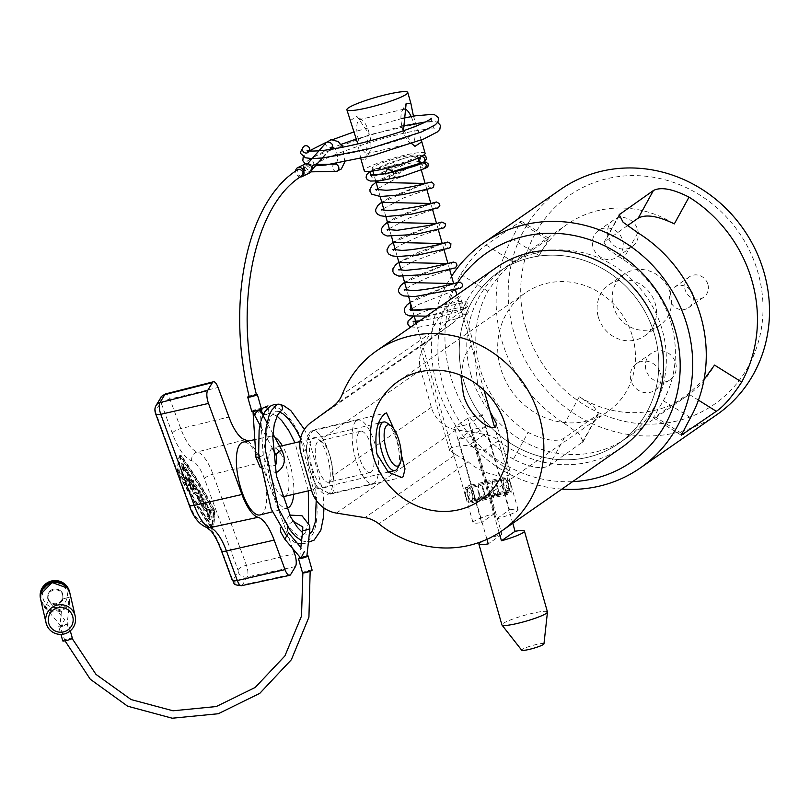 <?xml version="1.0" encoding="UTF-8"?>
<svg xmlns="http://www.w3.org/2000/svg" width="810" height="810" viewBox="0 0 810 810"><rect width="100%" height="100%" fill="white"/><g stroke="black" fill="none" stroke-linecap="round" stroke-linejoin="round"><path stroke-width="0.61" stroke-dasharray="4.05 3.04" d="M317.085 486.81A33.149 11.441 -103.2 0 1 306.464 449.53C307.203 439.445 309.663 433.016 313.845 430.221L315.151 429.604L322.643 438.271A33.149 11.441 -103.2 0 1 333.264 475.551C334.702 485.119 334.236 491.093 331.857 493.462L330.277 494.14L317.085 486.81L311.617 490.617M470.924 374.676A104.672 97.322 55.2 0 1 506.787 266.338A104.672 97.322 55.2 0 1 662.215 329.842A104.672 97.322 55.2 0 1 626.353 438.18A104.672 97.322 55.2 0 1 470.924 374.676M463.401 379.91A104.672 97.322 55.2 0 1 499.254 271.573A104.672 97.322 55.2 0 1 654.683 335.077A104.672 97.322 55.2 0 1 618.82 443.414A104.672 97.322 55.2 0 1 463.401 379.91A104.672 97.322 -124.8 0 0 618.82 443.414A104.672 97.322 -124.8 0 0 654.683 335.077A104.672 97.322 -124.8 0 0 499.254 271.573A104.672 97.322 -124.8 0 0 463.401 379.91M455.605 454.562L468.19 461.761C480.168 473.01 503.233 478.882 509.207 474.569L510.189 472.027L483.924 450.816L468.544 445.561C459.604 445.51 453.651 446.401 450.694 448.244L449.621 450.431L455.605 454.562L364.945 517.641M460.88 375.344L464.434 356.309L471.977 343.865L473.84 344.442L477.525 383.748L490.161 411.743M458.49 296.511C452.355 300.449 436.013 317.996 431.376 332.556L423.873 343.177L421.362 345.262L436.813 334.166L447.12 321.6L460.029 295.933L458.49 296.511M449.621 450.431L419.924 346.204L421.362 345.262M621.675 447.505A109.654 101.959 55.2 0 1 498.646 440.569A29.909 27.803 -124.8 0 0 484.663 434.342L456.162 429.796A29.909 27.803 55.2 0 1 431.335 407.319L420.714 370.038A29.909 27.803 55.2 0 1 430.434 339.451L452.932 322.947A29.909 27.803 -124.8 0 0 461.832 311.364A109.654 101.959 55.2 0 1 496.408 267.482M401.325 454.744L393.923 429.047M632.61 336.778A72.272 67.2 55.2 0 1 607.844 411.581A72.272 67.2 55.2 0 1 500.529 367.74A72.272 67.2 55.2 0 1 525.285 292.926A72.272 67.2 55.2 0 1 632.61 336.778M707.899 284.391A12.464 11.583 55.2 0 1 703.627 297.29A12.464 11.583 55.2 0 1 685.128 289.727A12.464 11.583 55.2 0 1 689.391 276.828A12.464 11.583 55.2 0 1 707.899 284.391M690.454 290.223A12.464 11.583 -124.8 0 0 674.335 287.307A12.464 11.583 -124.8 0 0 670.072 300.206A12.464 11.583 -124.8 0 0 688.571 307.759A12.464 11.583 -124.8 0 0 692.995 295.447M670.326 293.2A31.155 28.968 55.2 0 1 659.654 325.438A31.155 28.968 55.2 0 1 613.393 306.544A31.155 28.968 55.2 0 1 624.064 274.296A31.155 28.968 55.2 0 1 670.326 293.2M598.337 317.014A31.155 28.968 -124.8 0 0 644.598 335.917A31.155 28.968 -124.8 0 0 655.27 303.669A31.155 28.968 -124.8 0 0 609.009 284.776A31.155 28.968 -124.8 0 0 598.337 317.014M637.703 229.837A16.2 15.066 55.2 0 1 632.154 246.605A16.2 15.066 55.2 0 1 608.097 236.773A16.2 15.066 55.2 0 1 613.646 220.006A16.2 15.066 55.2 0 1 637.703 229.837M622.647 240.307A16.2 15.066 55.2 0 1 617.088 257.074A16.2 15.066 55.2 0 1 593.042 247.252A16.2 15.066 55.2 0 1 598.59 230.485A16.2 15.066 55.2 0 1 622.647 240.307M675.621 362.961A16.2 15.066 55.2 0 1 670.072 379.728A16.2 15.066 55.2 0 1 646.015 369.907A16.2 15.066 55.2 0 1 651.574 353.14A16.2 15.066 55.2 0 1 675.621 362.961M660.565 373.44A16.2 15.066 55.2 0 1 655.017 390.207A16.2 15.066 55.2 0 1 630.96 380.386A16.2 15.066 55.2 0 1 636.508 363.619A16.2 15.066 55.2 0 1 660.565 373.44M525.72 327.088A127.099 118.179 55.2 0 1 607.318 178.625A127.099 118.179 55.2 0 1 757.998 272.646A127.099 118.179 55.2 0 1 676.401 421.109A127.099 118.179 55.2 0 1 525.72 327.088M560.56 189.449A137.072 127.453 -124.8 0 0 513.601 331.32A137.072 127.453 -124.8 0 0 717.133 414.477M457.751 282.376A127.099 118.179 -124.8 0 0 442.908 384.72A127.099 118.179 -124.8 0 0 572.619 481.636M561.917 489.088A137.072 127.453 55.2 0 1 436.803 384.76A137.072 127.453 55.2 0 1 451.575 276.281M674.315 223.894A104.672 97.322 -124.8 0 0 567.02 224.431A104.672 97.322 -124.8 0 0 539.065 255.595L549.089 238.525L514.127 262.511C506.594 267.027 497.836 276.595 487.863 291.215A104.672 97.322 -124.8 0 0 479.966 368.388A104.672 97.322 -124.8 0 0 528.09 432.429C544.492 440.387 556.521 442.3 564.175 438.18L598.387 413.991L594.186 406.934L579.282 396.799A104.672 97.322 -124.8 0 0 686.586 396.262A104.672 97.322 -124.8 0 0 714.542 365.097M627.365 225.706L604.017 242.332L608.219 249.389L623.123 259.514A104.672 97.322 55.2 0 1 671.247 323.554A104.672 97.322 55.2 0 1 663.349 400.717L653.316 417.788L655.148 416.856L688.277 393.802L704.042 379.546M513.378 459.189A137.072 127.453 -124.8 0 1 450.36 375.324A137.072 127.453 -124.8 0 1 460.708 274.276C470.397 259.473 478.852 249.713 486.081 245.015L521.144 221.09L511.9 238.646A137.072 127.453 -124.8 0 0 501.552 339.704A137.072 127.453 -124.8 0 0 564.58 423.559L579.282 434.049L583.21 441.602L548.978 465.811C541.495 469.628 529.629 467.421 513.378 459.189L528.09 432.429M329.599 481.818A21.181 7.31 -103.2 0 1 328.678 482.233A21.181 7.31 -103.2 0 1 317.075 464.677A21.181 7.31 -103.2 0 1 318.087 441.399A21.181 7.31 -103.2 0 1 319.008 440.984A21.181 7.31 -103.2 0 1 321.975 441.815A21.181 7.31 -103.2 0 1 330.966 459.938A21.181 7.31 -103.2 0 1 330.966 480.168A21.181 7.31 -103.2 0 1 329.599 481.818M371.162 472.078A21.181 7.31 -103.2 0 1 370.241 472.493A21.181 7.31 -103.2 0 1 358.627 454.936A21.181 7.31 -103.2 0 1 359.65 431.659A21.181 7.31 -103.2 0 1 360.572 431.244A21.181 7.31 -103.2 0 1 372.185 448.801A21.181 7.31 -103.2 0 1 371.162 472.078M326.805 486.911A25.545 8.819 -103.2 0 1 312.144 467.907A25.545 8.819 -103.2 0 1 312.923 438.169A25.545 8.819 -103.2 0 1 317.601 438.676A25.545 8.819 -103.2 0 1 328.455 460.525A25.545 8.819 -103.2 0 1 328.445 484.927A25.545 8.819 -103.2 0 1 326.805 486.911M310.989 431.396A32.643 11.269 -103.2 0 1 312.407 430.758A32.643 11.269 -103.2 0 1 330.308 457.812A32.643 11.269 -103.2 0 1 328.738 493.685A32.643 11.269 -103.2 0 1 327.311 494.333A32.643 11.269 -103.2 0 1 309.42 467.269A32.643 11.269 -103.2 0 1 310.989 431.396M356.532 420.724A32.643 11.269 -103.2 0 1 357.959 420.076A32.643 11.269 -103.2 0 1 375.85 447.14A32.643 11.269 -103.2 0 1 374.281 483.013A32.643 11.269 -103.2 0 1 372.853 483.651A32.643 11.269 -103.2 0 1 354.962 456.597A32.643 11.269 -103.2 0 1 356.532 420.724M387.109 422.972A24.918 8.606 -103.2 0 1 395.31 436.296A24.918 8.606 -103.2 0 1 397.69 468.099M284.563 496.419A24.918 8.606 76.8 0 0 284.867 462.186A24.918 8.606 76.8 0 0 273.183 447.889A24.918 8.606 76.8 0 0 272.879 482.112A24.918 8.606 76.8 0 0 281.799 495.892M193.236 484.269L194.602 483.945A6.105 2.106 -103.2 0 0 193.934 484.562L192.567 484.886A6.105 2.106 -103.2 0 1 193.236 484.269A6.105 2.106 -103.2 0 1 196.101 487.772A6.105 2.106 -103.2 0 1 196.02 496.155A6.105 2.106 -103.2 0 1 193.165 492.652A6.105 2.106 -103.2 0 1 192.324 485.554L193.691 485.231L195.585 488.329L195.402 489.807L194.339 488.065A4.07 1.407 -103.2 0 0 195.018 491.518A4.07 1.407 -103.2 0 0 196.921 493.847A4.07 1.407 -103.2 0 0 196.972 488.268A4.07 1.407 -103.2 0 0 195.068 485.929A4.07 1.407 -103.2 0 0 194.835 486.051L193.469 486.364A4.07 1.407 -103.2 0 1 193.701 486.253A4.07 1.407 -103.2 0 1 195.605 488.582A4.07 1.407 -103.2 0 1 195.554 494.171A4.07 1.407 -103.2 0 1 193.651 491.832A4.07 1.407 -103.2 0 1 192.972 488.379L194.339 488.065M194.602 483.945A6.105 2.106 -103.2 0 1 197.468 487.448A6.105 2.106 -103.2 0 1 197.387 495.831A6.105 2.106 -103.2 0 1 194.532 492.328A6.105 2.106 -103.2 0 1 193.691 485.231M202.186 507.465A6.105 2.106 -103.2 0 1 202.257 499.082A6.105 2.106 -103.2 0 1 205.122 502.585A6.105 2.106 -103.2 0 1 205.041 510.958A6.105 2.106 -103.2 0 1 202.186 507.465M203.553 507.141A6.105 2.106 -103.2 0 1 203.624 498.757A6.105 2.106 -103.2 0 1 206.489 502.261A6.105 2.106 -103.2 0 1 206.408 510.644A6.105 2.106 -103.2 0 1 203.553 507.141M204.039 506.331A4.07 1.407 76.8 0 0 205.942 508.66A4.07 1.407 76.8 0 0 205.993 503.071A4.07 1.407 76.8 0 0 204.09 500.742A4.07 1.407 76.8 0 0 204.039 506.331M204.626 503.395A4.07 1.407 -103.2 0 1 204.586 508.984A4.07 1.407 -103.2 0 1 202.672 506.645A4.07 1.407 -103.2 0 1 202.723 501.056A4.07 1.407 -103.2 0 1 204.626 503.395M210.965 527.31A355.418 122.725 76.8 0 1 178.048 473.283A2.136 0.739 -103.2 0 1 177.461 470.762A67.26 23.227 76.8 0 1 179.202 456.162A2.136 0.739 -103.2 0 1 179.526 455.696A2.136 0.739 -103.2 0 1 180.093 456.07A355.418 122.725 -103.2 0 1 213.01 510.087A2.136 0.739 -103.2 0 1 213.243 510.614A2.136 0.739 -103.2 0 1 213.587 512.608A67.26 23.227 -103.2 0 1 211.856 527.209A2.136 0.739 -103.2 0 1 211.531 527.674A2.136 0.739 -103.2 0 1 210.965 527.31L212.321 526.986A2.136 0.739 -103.2 0 0 212.898 527.361A2.136 0.739 -103.2 0 0 213.222 526.885A67.26 23.227 -103.2 0 0 214.954 512.295A2.136 0.739 -103.2 0 0 214.609 510.3A2.136 0.739 -103.2 0 0 214.377 509.763A355.418 122.725 -103.2 0 0 181.46 455.746A2.136 0.739 -103.2 0 0 180.893 455.372A2.136 0.739 -103.2 0 0 180.569 455.848A67.26 23.227 76.8 0 0 178.828 470.438A2.136 0.739 -103.2 0 0 179.415 472.959A355.418 122.725 76.8 0 0 212.321 526.986M214.235 510.421L214.549 511.748A66.248 22.872 -103.2 0 1 212.838 526.125L212.362 526.176A354.395 122.371 76.8 0 1 179.547 472.301L179.243 470.985A66.248 22.872 76.8 0 1 180.954 456.607L181.42 456.556A354.395 122.371 -103.2 0 1 214.235 510.421L212.878 510.745L213.182 512.072A66.248 22.872 -103.2 0 1 211.471 526.439L212.362 526.176M274.732 437.137A36.865 12.727 76.8 0 0 270.54 436.246A36.865 12.727 76.8 0 0 270.003 486.881A36.865 12.727 76.8 0 0 286.436 508.153M293.696 494.272A36.865 12.727 76.8 0 0 287.742 457.417A36.865 12.727 76.8 0 0 282.315 445.743M260.162 514.927A37.382 12.909 76.8 0 0 260.536 463.614A37.382 12.909 76.8 0 0 243.091 442.138M193.934 484.562L194.835 486.051M192.314 482.962L190.694 480.31L191.14 476.604L190.33 475.278L189.267 484.157L190.077 485.484L190.522 481.788L192.132 484.441L191.697 488.136L192.507 489.463L193.56 480.583L192.75 479.257L192.314 482.962L190.947 483.276L189.327 480.624L190.694 480.31M209.709 517.712A6.105 2.106 -103.2 0 1 207.805 511.363A6.105 2.106 -103.2 0 1 208.848 507.323A6.105 2.106 -103.2 0 1 210.762 508.832L211.947 510.776L210.894 519.655L209.709 517.712L208.342 518.025A6.105 2.106 -103.2 0 1 206.439 511.687A6.105 2.106 -103.2 0 1 207.481 507.647A6.105 2.106 -103.2 0 1 209.395 509.146L210.58 511.09L211.947 510.776M199.624 497.613A2.035 0.699 76.8 0 0 199.969 499.821A2.035 0.699 76.8 0 0 200.9 500.924A2.035 0.699 76.8 0 0 201.234 500.266L201.943 494.343L202.753 495.669L202.044 501.592A4.07 1.407 -103.2 0 1 201.356 502.899A4.07 1.407 -103.2 0 1 199.503 500.712A4.07 1.407 -103.2 0 1 198.815 496.287L199.523 490.364L200.323 491.69L199.624 497.613L198.258 497.937A2.035 0.699 76.8 0 0 198.602 500.145A2.035 0.699 76.8 0 0 199.533 501.238A2.035 0.699 76.8 0 0 199.878 500.59L200.576 494.667L201.943 494.343M186.472 468.95L189.702 474.255L189.53 475.733L188.315 473.739L187.434 481.14L186.624 479.824L187.505 472.422L186.29 470.428L186.472 468.95L185.105 469.274L188.335 474.569L189.702 474.255M185.318 467.056L186.128 468.382L184.386 470.833L183.86 475.278L183.05 473.951L183.576 469.506L182.898 463.077L184.153 468.686L185.318 467.056L183.951 467.37L184.761 468.696L186.128 468.382M247.779 441.136A39.872 13.77 -103.2 0 1 261.144 462.611L292.724 548.583M210.995 526.49A354.395 122.371 76.8 0 1 178.18 472.625L177.876 471.298A66.248 22.872 76.8 0 1 179.587 456.931L180.053 456.88A354.395 122.371 -103.2 0 1 212.878 510.745M210.58 511.09L209.527 519.969L208.342 518.025M209.527 519.969L210.894 519.655M209.598 511.242L208.524 516.547A4.07 1.407 -103.2 0 1 207.249 512.325A4.07 1.407 -103.2 0 1 207.947 509.622A4.07 1.407 -103.2 0 1 209.223 510.624L209.598 511.242L210.965 510.928L209.881 516.233A4.07 1.407 -103.2 0 1 208.615 512.001A4.07 1.407 -103.2 0 1 209.304 509.308A4.07 1.407 -103.2 0 1 210.59 510.31L210.965 510.928M208.899 517.165L210.266 516.851M200.576 494.667L201.386 495.993L200.677 501.916A4.07 1.407 -103.2 0 1 199.989 503.223A4.07 1.407 -103.2 0 1 198.136 501.025A4.07 1.407 -103.2 0 1 197.448 496.611L198.156 490.688L198.956 492.014L198.258 497.937M198.956 492.014L200.323 491.69M201.386 495.993L202.753 495.669M198.156 490.688L199.523 490.364M190.947 483.276L191.383 479.581L192.75 479.257M191.383 479.581L192.193 480.907L193.56 480.583M192.193 480.907L191.14 489.787L192.507 489.463M191.14 489.787L190.33 488.46L191.697 488.136M190.33 488.46L190.765 484.755L192.132 484.441M189.327 480.624L189.773 476.928L188.963 475.602L187.91 484.481L188.71 485.808L189.155 482.112L190.522 481.788M189.155 482.112L190.765 484.755M188.71 485.808L190.077 485.484M187.91 484.481L189.267 484.157M188.963 475.602L190.33 475.278M189.773 476.928L191.14 476.604M188.335 474.569L188.163 476.047L186.948 474.063L186.067 481.464L185.257 480.138L186.138 472.736L184.923 470.752L185.105 469.274M184.923 470.752L186.29 470.428M188.163 476.047L189.53 475.733M186.948 474.063L188.315 473.739M186.067 481.464L187.434 481.14M185.257 480.138L186.624 479.824M186.138 472.736L187.505 472.422M184.761 468.696L183.019 471.157L182.493 475.591L181.683 474.265L182.209 469.83L181.531 463.401L182.787 469.01L183.951 467.37M182.787 469.01L184.153 468.686M183.019 471.157L184.386 470.833M182.493 475.591L183.86 475.278M181.683 474.265L183.05 473.951M182.209 469.83L183.576 469.506M181.531 463.401L182.898 463.077M182.331 464.727L183.698 464.403M192.567 484.886L193.469 486.364M192.324 485.554L194.218 488.643L195.585 488.329M194.218 488.643L194.035 490.121L195.402 489.807M194.035 490.121L192.972 488.379M478.568 493.32A7.472 2.582 -103.2 0 1 479.115 484.471A7.472 2.582 -103.2 0 1 483.084 490.182A7.472 2.582 -103.2 0 1 482.527 499.031A7.472 2.582 -103.2 0 1 478.568 493.32M465.568 496.368L465.021 487.782L470.083 493.229L468.433 502.332L465.568 496.368M510.654 483.722L507.789 477.748L506.139 486.861L511.201 492.308L510.654 483.722M497.654 486.759A7.472 2.582 76.8 0 0 493.695 481.059A7.472 2.582 76.8 0 0 493.138 489.908A7.472 2.582 76.8 0 0 497.107 495.619A7.472 2.582 76.8 0 0 497.654 486.759M393.154 172.105A4.981 4.637 -124.8 0 0 400.93 167.214A4.981 4.637 -124.8 0 0 392.07 169.928M393.964 171.923L392.475 178.109L390.967 178.777L385.013 173.765M350.011 120.781L356.856 116.275L368.297 132.82L365.685 159.337L360.946 159.165M358.567 140.15A17.445 6.024 -103.2 0 1 359.853 119.495A17.445 6.024 -103.2 0 1 362.293 120.184A17.445 6.024 -103.2 0 1 369.107 132.81A17.445 6.024 -103.2 0 1 369.694 151.774A17.445 6.024 -103.2 0 1 367.811 153.465A17.445 6.024 -103.2 0 1 358.567 140.15M411.156 116.569A17.445 6.024 -103.2 0 1 413.282 122.462A17.445 6.024 -103.2 0 1 411.986 143.107A17.445 6.024 -103.2 0 1 409.556 142.428A17.445 6.024 -103.2 0 1 402.742 129.792A17.445 6.024 -103.2 0 1 402.155 110.838A17.445 6.024 -103.2 0 1 403.906 109.168M421.271 140.019L413.434 116.144M403.542 129.792L411.774 143.593M425.098 153.303A31.651 4.03 -15.9 0 0 404.22 155.317A31.651 4.03 -15.9 0 0 364.216 170.647M473.03 522.612A23.429 2.987 -15.9 0 1 494.93 513.277L467.836 418.183A23.429 2.987 164.1 0 1 475.551 416.178A23.429 2.987 164.1 0 1 482.416 414.76L509.5 509.854L496.196 519.119L469.101 424.025A23.429 2.987 164.1 0 1 461.396 426.03A23.429 2.987 164.1 0 1 454.531 427.437L481.616 522.531A23.429 2.987 -15.9 0 1 473.03 522.612L415.662 321.205M387.575 166.89A23.429 2.987 -15.9 0 0 417.19 155.55A23.429 2.987 -15.9 0 0 401.73 157.049A23.429 2.987 -15.9 0 0 372.124 168.389A23.429 2.987 -15.9 0 0 387.575 166.89M496.196 519.119A23.429 2.987 -15.9 0 0 518.086 509.774A23.429 2.987 -15.9 0 0 509.5 509.854M494.93 513.277L481.616 522.531M360.774 158.497L357.807 143.907M467.836 418.183L454.531 427.437M482.416 414.76L469.101 424.025M492.46 490.07A7.472 2.582 -103.2 0 1 493.007 481.221A7.472 2.582 -103.2 0 1 496.975 486.921A7.472 2.582 -103.2 0 1 496.419 495.771A7.472 2.582 -103.2 0 1 492.46 490.07M483.762 490.02A7.472 2.582 76.8 0 0 479.803 484.309A7.472 2.582 76.8 0 0 479.247 493.168A7.472 2.582 76.8 0 0 483.216 498.869A7.472 2.582 76.8 0 0 483.762 490.02M547.449 611.935A23.672 3.017 -15.9 0 0 531.836 613.443A23.672 3.017 -15.9 0 0 501.906 624.905M512.781 523.27L485.271 426.698A23.672 3.017 -15.9 0 0 479.014 428.014A23.672 3.017 -15.9 0 0 472.068 429.796L501.866 534.397A23.672 3.017 -15.9 0 0 482.892 541.06M486.942 539.338L458.44 439.273A23.672 3.017 -15.9 0 0 464.707 437.967A23.672 3.017 -15.9 0 0 471.653 436.175L499.142 532.686M543.966 643.849A11.593 1.478 -15.9 0 0 536.311 644.507A11.593 1.478 -15.9 0 0 521.691 650.197M458.44 439.273L472.068 429.796M485.271 426.698L471.653 436.175M501.866 534.397L488.238 543.874M508.558 492.328L509.217 491.164A7.472 2.582 76.8 0 0 508.589 484.198A7.472 2.582 76.8 0 0 505.663 478.791A7.472 2.582 76.8 0 0 504.073 487.347A7.472 2.582 76.8 0 0 508.356 492.905L507.556 494.363A8.728 3.007 -103.2 0 1 507.181 494.535A8.728 3.007 -103.2 0 1 502.554 487.873A8.728 3.007 -103.2 0 1 503.202 477.546A8.728 3.007 -103.2 0 1 504.417 477.89A8.728 3.007 -103.2 0 1 507.829 484.208A8.728 3.007 -103.2 0 1 508.558 492.328L474.407 500.337A8.728 3.007 76.8 0 0 473.668 492.217A8.728 3.007 76.8 0 0 469.041 485.554A8.728 3.007 76.8 0 0 468.099 486.405A8.728 3.007 76.8 0 0 468.393 495.882A8.728 3.007 76.8 0 0 471.805 502.2A8.728 3.007 76.8 0 0 473.02 502.544A8.728 3.007 76.8 0 0 473.404 502.372L471.926 501.451A7.472 2.582 -103.2 0 1 470.559 501.299A7.472 2.582 -103.2 0 1 467.633 495.882A7.472 2.582 -103.2 0 1 467.38 487.762A7.472 2.582 -103.2 0 1 472.149 492.743A7.472 2.582 -103.2 0 1 472.787 499.709L474.407 500.337M509.217 491.164L508.741 490.263L472.301 498.808A6.227 2.147 76.8 0 0 471.774 493.007A6.227 2.147 76.8 0 0 468.474 488.248A6.227 2.147 76.8 0 0 468.008 495.619A6.227 2.147 76.8 0 0 471.319 500.377A6.227 2.147 76.8 0 0 471.582 500.256L471.926 501.451M508.741 490.263A6.227 2.147 76.8 0 0 508.214 484.461A6.227 2.147 76.8 0 0 504.903 479.712A6.227 2.147 76.8 0 0 504.448 487.083A6.227 2.147 76.8 0 0 507.748 491.842A6.227 2.147 76.8 0 0 508.022 491.721L471.582 500.256M507.556 494.363L473.404 502.372M508.022 491.721L508.356 492.905M472.787 499.709L472.301 498.808M421.099 156.654A3.119 2.906 -119.6 0 0 419.995 157.201M425.139 168.369L424.41 168.662C420.522 167.437 420.005 165.432 422.86 162.628M437.653 308.367L462.783 302.768C459.918 305.572 460.434 307.587 464.332 308.802C467.198 305.998 466.681 303.993 462.783 302.768L461.943 303.132L462.682 302.636C461.548 304.307 461.943 305.815 463.867 307.142C464.849 307.182 462.834 306.079 443.515 311.475C422.516 317.287 409.83 325.63 413.596 323.878L412.776 320.983M466.084 314.786A3.119 2.906 60.4 0 1 463.826 309.035A3.119 2.906 60.4 0 1 468.008 310.777A3.119 2.906 60.4 0 1 466.084 314.786M464.332 308.802L467.451 306.605L468.099 303.821L465.861 301.259L462.469 300.935L445.358 304.469L424.804 311.232L413.191 316.548M301.887 175.912L301.006 176.276C296.44 174.626 295.761 172.236 298.961 169.118M250.827 396.576C248.275 396.667 249.591 396.019 254.785 394.642L256.406 394.581M259.585 409.445L252.983 411.024L259.585 409.445M255.97 457.447L263.169 455.423L258.947 457.093M260.172 409.009L263.169 455.423C265.893 464.11 269.517 467.481 274.023 465.548L274.499 465.284M281.769 450.208L281.769 450.208A3.736 0.648 -40.1 0 1 280.108 452.405A3.736 0.648 -40.1 0 1 276.797 454.866A3.736 0.648 -40.1 0 1 276.028 454.997L276.028 454.987M259.362 410.133A3.736 0.648 -40.1 0 1 260.121 410.002A3.736 0.648 -40.1 0 1 258.461 412.189A3.736 0.648 -40.1 0 1 255.15 414.659A3.736 0.648 -40.1 0 1 254.381 414.781M249.115 396.242A4.981 0.638 164.1 0 1 256.335 394.288M251.778 411.379A4.981 0.638 164.1 0 1 252.568 410.781A4.981 0.638 164.1 0 1 257.863 409.02A4.981 0.638 164.1 0 1 261.367 408.655M306.717 164.734A3.736 3.027 63.9 0 1 307.152 164.683A3.736 3.027 63.9 0 1 310.797 167.974A3.736 3.027 63.9 0 1 308.742 171.862A3.736 3.027 63.9 0 1 308.316 171.902A3.736 3.027 63.9 0 1 304.661 168.612A3.736 3.027 63.9 0 1 306.717 164.734M336.282 171.335A3.736 3.027 63.9 0 1 332.626 168.045A3.736 3.027 63.9 0 1 334.682 164.157M325.883 142.884L325.853 142.924A3.736 2.389 -155.1 0 0 326.724 146.094A3.736 2.389 -155.1 0 0 330.925 147.41A3.736 2.389 -155.1 0 0 332.059 146.883L332.404 146.681M311.161 166.161A3.736 2.389 -155.1 0 0 307.182 165.037A3.736 2.389 -155.1 0 0 305.897 165.706A3.736 2.389 -155.1 0 0 306.646 168.905A3.736 2.389 -155.1 0 0 310.908 170.272A3.736 2.389 -155.1 0 0 312.194 169.594M300.318 176.965A4.981 4.03 63.9 0 1 295.822 172.925A4.981 4.03 63.9 0 1 295.599 171.143M303.264 167.032L304.449 171.183A4.981 4.03 -116.1 0 1 303.456 169.189A4.981 4.03 -116.1 0 1 303.264 167.032L303.527 166.911A4.981 4.03 63.9 0 1 305.542 163.822M310.665 172.267L309.086 173.046A4.981 4.03 63.9 0 1 304.712 171.052L303.527 166.911M309.673 172.894A4.981 4.03 63.9 0 1 308.833 173.178M310.412 172.398L308.701 172.722M62.937 598.985L70.136 596.94L62.937 598.985M65.033 640.862L59.92 626.343L67.119 624.318L59.92 626.343L67.119 624.297L59.92 626.343L63.069 595.026C61.854 587.26 46.99 585.691 47.719 598.56L48.549 600.666L45.046 607.267L48.549 600.686L64.587 619.64L61.094 626.251L64.597 619.66M309.865 528.869L302.677 530.874M284.776 539.166L287.601 534.448M300.834 558.171L304.337 551.59M306.848 556.227L299.67 558.222M310.078 570.726L302.829 572.781L310.078 570.726L310.159 571.242M312.113 570.139A4.981 0.638 -15.9 0 0 307.142 570.898A4.981 0.638 -15.9 0 0 302.525 572.872M306.899 555.792A4.981 0.638 -15.9 0 0 299.71 557.796M62.785 640.943A4.981 0.638 164.1 0 1 67.412 638.979A4.981 0.638 164.1 0 1 72.374 638.219M58.725 626.687A4.981 0.638 164.1 0 1 63.362 624.702A4.981 0.638 164.1 0 1 68.313 623.953A4.981 0.638 164.1 0 1 68.313 623.963A4.981 0.638 164.1 0 1 63.676 625.938A4.981 0.638 164.1 0 1 58.725 626.687L60.922 634.392M40.925 600.615A14.955 14.833 167 0 0 59.201 611.621A14.955 14.833 167 0 0 70.075 593.902M48.094 598.367A7.472 7.412 167 0 0 57.135 603.511A7.472 7.412 167 0 0 62.481 594.287A7.472 7.412 167 0 0 53.44 589.143A7.472 7.412 167 0 0 48.094 598.367M48.306 599.299A7.472 7.412 167 0 0 57.348 604.442A7.472 7.412 167 0 0 62.694 595.218A7.472 7.412 167 0 0 53.652 590.075A7.472 7.412 167 0 0 48.306 599.299M66.987 591.685A12.464 12.363 -13 0 1 58.391 606.973A12.464 12.363 -13 0 1 43.011 598.499A12.464 12.363 -13 0 1 51.617 583.2A12.464 12.363 -13 0 1 66.987 591.685M40.5 598.752A14.955 14.833 167 0 0 58.765 609.758A14.955 14.833 167 0 0 69.64 592.039M40.824 600.149A14.955 14.833 167 0 0 58.745 610.75A14.955 14.833 167 0 0 69.954 593.436M309.41 150.974A3.736 3.574 49.7 0 1 307.071 152.958M313.622 162.79A3.736 3.574 49.7 0 1 311.141 167.214A3.736 3.574 49.7 0 1 307.587 160.906A3.736 3.574 49.7 0 1 313.622 162.79M302.565 150.255A3.736 3.574 49.7 0 1 303.517 146.64M280.979 410.943A3.736 3.473 55.2 0 1 275.461 408.645A3.736 3.473 55.2 0 1 276.777 404.747M267.502 408.412A3.736 3.473 55.2 0 1 263.554 414.153M468.19 461.761L378.928 523.867M498.646 440.569L483.924 450.816M456.162 429.796L336.454 513.094M431.335 407.319L333.264 475.551M306.464 449.53L300.996 453.327M420.714 370.038L322.643 438.271M430.434 339.451L310.716 422.749M423.873 343.177L333.224 406.245M452.932 322.947L436.813 334.166M461.832 311.364L447.12 321.6M431.376 332.556L342.124 394.662M484.663 434.342L468.544 445.561M618.88 216.128L605.111 241.188M637.835 232.753L623.123 259.514M486.081 245.015L514.127 262.511M460.708 274.276L487.863 291.215M519.21 221.96L547.256 239.466M539.065 255.595L511.9 238.646M579.282 396.799L564.58 423.559M548.978 465.811L564.175 438.18M582.106 442.766L597.304 415.125M681.676 433.411L655.148 416.856M690.505 417.666L663.349 400.717M698.443 400.15L688.277 393.802M213.587 512.608L214.954 512.295M232.369 579.079L221.525 549.565A48.266 16.666 76.8 0 0 202.034 521.964A31.489 10.874 -103.2 0 1 189.317 503.952L155.864 412.877A1.579 0.547 -103.2 0 1 155.722 410.842L160.522 402.874A1.579 0.547 -103.2 0 1 161.413 403.653L172.257 433.168A48.266 16.666 76.8 0 0 191.747 460.768A31.489 10.874 -103.2 0 1 204.464 478.781L237.927 569.855A1.579 0.547 -103.2 0 1 238.069 571.89L233.27 579.859A1.579 0.547 -103.2 0 1 232.369 579.079A7.472 2.349 -20.2 0 0 232.186 580.061M241.512 585.701A9.052 3.129 76.8 0 0 242.433 584.942L247.222 576.973A9.052 3.129 76.8 0 0 246.442 565.289L212.979 474.214A38.961 13.456 76.8 0 0 197.245 451.94A40.794 14.084 -103.2 0 1 180.772 428.601L169.928 399.087L218.082 387.484M161.413 403.653A7.472 2.349 -20.2 0 1 169.928 399.087A9.052 3.129 76.8 0 0 165.665 393.893M172.257 433.168A7.472 2.349 -20.2 0 1 180.772 428.601L228.926 416.998M191.747 460.768A7.472 6.895 105 0 1 197.245 451.94L245.035 439.81M204.464 478.781A7.472 2.349 159.8 0 1 212.979 474.214L261.144 462.611M237.927 569.855A7.472 2.349 159.8 0 1 246.442 565.289L294.597 553.686M238.069 571.89A7.472 6.612 -149 0 0 247.222 576.973L295.468 566.554M233.27 579.859A7.472 6.612 -149 0 0 242.433 584.942L290.668 574.523M160.947 397.416A7.472 6.612 -149 0 0 160.522 402.874M156.148 405.385A7.472 6.612 -149 0 0 155.722 410.842M155.672 413.859A7.472 2.349 159.8 0 1 155.864 412.877M189.135 504.924A7.472 2.349 159.8 0 1 189.317 503.952M221.525 549.565A7.472 2.349 -20.2 0 0 221.343 550.547M206.935 527.583A7.472 6.895 105 0 1 202.034 521.964M211.856 527.209L213.222 526.885M178.048 473.283L179.415 472.959M177.461 470.762L178.828 470.438M179.202 456.162L180.569 455.848M180.093 456.07L181.46 455.746M213.01 510.087L214.377 509.763M180.053 456.88L181.42 456.556M179.587 456.931L180.954 456.607M177.876 471.298L179.243 470.985M178.18 472.625L179.547 472.301M211.471 526.439L212.838 526.125M213.182 512.072L214.549 511.748M209.395 509.146L210.762 508.832M209.223 510.624L210.59 510.31M208.524 516.547L209.881 516.233M199.878 500.59L201.234 500.266M200.677 501.916L202.044 501.592M197.448 496.611L198.815 496.287M370.423 171.295L404.939 158.021L419.874 154.943L421.23 156.583M410.326 302.494L453.651 283.561L418.557 297.442L410.275 302.302M404.625 282.477L447.95 263.544L414.082 276.807L404.565 282.285M398.925 262.45L442.25 243.516L418.881 252.001L398.864 262.258M393.214 242.433L436.539 223.499L401.962 237.117L393.164 242.241M387.514 222.416L430.839 203.482L397.659 216.402L387.464 222.213M381.814 202.389L425.139 183.455L390.025 197.356L381.753 202.196M376.113 182.371L419.438 163.438L403.937 168.784L380.184 179.577L376.053 182.179M330.277 494.14L401.618 477.424M506.787 266.338L567.02 224.431M607.844 411.581L480.603 500.114M525.285 292.926L398.044 381.469M510.189 472.027L496.368 423.519M473.84 344.442L460.029 295.933M626.353 438.18L686.586 396.262M315.151 429.604L386.492 412.877M688.571 307.759L703.627 297.29M644.598 335.917L659.654 325.438M617.088 257.074L632.154 246.605M655.017 390.207L670.072 379.728M619.194 214.721L604.017 242.332M521.144 221.09L549.089 238.525M636.508 363.619L651.574 353.14M598.59 230.485L613.646 220.006M583.21 441.602L598.387 413.991M681.261 435.223L653.316 417.788M609.009 284.776L624.064 274.296M674.335 287.307L689.391 276.828M370.241 472.493L328.678 482.233M312.407 430.758L357.959 420.076M327.311 494.333L372.853 483.651M321.975 441.815L317.601 438.676M330.966 480.168L328.445 484.927M360.572 431.244L319.008 440.984M378.837 423.124L300.004 441.602M279.693 446.361L273.183 447.889M196.02 496.155L197.387 495.831M195.554 494.171L196.921 493.847M193.701 486.253L195.068 485.929M202.257 499.082L203.624 498.757M204.586 508.984L205.942 508.66M286.477 508.245L272.363 511.829M270.54 436.246L254.826 439.617M211.531 527.674L212.898 527.361M179.526 455.696L180.893 455.372M179.759 456.678L181.126 456.364M211.299 526.692L212.665 526.368M207.481 507.647L208.848 507.323M207.947 509.622L209.304 509.308M202.723 501.056L204.09 500.742M205.041 510.958L206.408 510.644M199.533 501.238L200.9 500.924M199.989 503.223L201.356 502.899M388.233 472.108L311.475 490.101M465.021 487.782L479.115 484.471M493.695 481.059L507.789 477.748M386.785 169.918L393.842 165.007M362.293 120.184L356.856 116.275M404.028 109.137L359.853 119.495M402.155 110.838L406.154 103.275M518.086 509.774L494.697 427.65M484.056 390.298L456.901 294.972M455.392 289.686L453.691 283.692M449.692 269.669L447.981 263.665M443.991 249.642L442.28 243.648M438.291 229.625L436.58 223.631M432.58 209.608L430.88 203.604M426.88 189.581L425.169 183.586M421.352 170.151L419.631 164.116M417.93 158.163L417.19 155.55M414.356 316.629L412.523 310.21M408.655 296.612L406.822 290.183M402.945 276.595L401.122 270.165M397.244 256.567L395.412 250.148M391.544 236.55L389.711 230.121M385.843 216.523L384.011 210.104M380.133 196.506L378.31 190.087M375.779 181.217L374.028 175.051M372.873 170.991L372.124 168.389M409.556 142.428L414.983 146.327M411.986 143.107L367.811 153.465M369.694 151.774L365.685 159.337M392.475 178.109L399.533 173.198M497.107 495.619L511.201 492.308M468.433 502.332L482.527 499.031M479.803 484.309L493.007 481.221M483.216 498.869L496.419 495.771M505.663 478.791L504.417 477.89M467.38 487.762L468.099 486.405M504.903 479.712L468.474 488.248M507.181 494.535L473.02 502.544M503.202 477.546L469.041 485.554M507.748 491.842L471.319 500.377M470.559 501.299L471.805 502.2M420.39 156.927L420.967 156.563C420.137 158.517 420.562 159.995 422.253 160.998L419.469 161.19M418.821 161.281L405.587 164.278L385.104 171.021L371.972 177.724L371.142 174.828M462.632 302.808L437.704 308.337M409.961 309.501L410.295 310.675L410.883 309.876M412.098 308.721L418.79 304.378L459.928 288.269C456.273 286.821 455.716 284.857 458.247 282.376M404.261 289.484L404.595 290.648L404.899 290.183M406.397 288.704L410.903 285.606L430.96 276.149L454.228 268.242C450.583 266.814 450.016 264.85 452.547 262.349M398.56 269.457L398.895 270.631L399.472 269.831M400.697 268.687L412.887 261.508L448.527 248.224C444.882 246.807 444.325 244.843 446.847 242.332M392.85 249.44L393.194 250.614L393.498 250.138M394.996 248.66L399.796 245.389L420.744 235.639L442.817 228.207C439.162 226.77 438.605 224.805 441.146 222.315M387.15 229.422L387.484 230.587L387.787 230.121M389.286 228.643L409.263 217.971L437.117 208.18C433.613 206.793 433.046 204.829 435.436 202.287M381.449 209.395L381.783 210.57L382.36 209.77M383.586 208.626L403.4 198.015L431.396 188.163M431.416 188.163C427.761 186.725 427.204 184.761 429.735 182.27M375.749 189.378L376.083 190.552L376.387 190.077M377.885 188.598L394.784 179.253L425.706 168.146C422.202 167.376 421.645 165.412 424.035 162.243M419.59 320.932L436.003 317.976L454.369 312.832L463.826 309.035M410.964 326.936L417.808 327.341L440.954 323.19L456.313 318.755L466.722 314.543M464.484 308.762L426.445 316.163M421.909 162.699L423.711 162.213M423.863 154.983L409.495 156.836L389.883 162.628L370.048 171.325M272.93 433.796L266.976 422.719M307.152 164.683L316.669 164.491M336.474 163.458L337.729 159.195L337.406 154.467L334.965 148.655M307.78 163.559L305.897 165.706M329.791 149.506L325.306 154.629M344.807 161.939L342.681 147.207M308.316 171.902L311.07 171.852M272.808 449.003L261.407 427.832M260.182 467.35L275.764 472.625M61.094 626.251L45.046 607.267L41.026 600.109L40.915 594.054M67.21 587.999L69.761 593.487L70.136 596.96L67.119 624.318L72.151 638.503M287.459 530.489L288.279 532.585M289.697 515.099L280.432 527.573M299.801 556.956L300.844 547.459L304.327 551.569M293.109 521.215L288.613 524.394L287.601 526.5M70.278 630.858L68.313 623.953M62.572 594.651L62.785 595.583M48.003 598.003L48.215 598.934M307.263 150.498L307.932 152.877L308.6 152.128M431.457 118.26L431.234 120.315L432.53 121.956L425.463 121.976M402.712 125.955L356.451 138.966M341 144.423L333.69 147.278M330.622 148.554L323.716 151.612L312.123 158.051L309.957 160.015L309.288 157.626C309.055 157.069 307.253 159.155 324.587 157.616C337.132 156.117 352.32 153.07 370.17 148.473C389.529 143.35 405.749 138.176 418.831 132.931C425.797 130.086 430.383 127.838 432.591 126.168L433.492 125.388L433.259 127.443L434.555 129.094C434.737 129.58 437.187 127.646 418.638 130.319C382.644 136.1 319.039 158.345 312.67 166.394M307.587 160.906L312.002 157.616L369.836 134.652L426.91 121.662L434.373 121.49L437.734 122.32M402.367 118.371L354.031 131.898M333.082 139.472L326.47 142.195M309.481 150.792L305.897 153.465L303.213 156.786M312.113 158.618L312.802 158.618M305.289 163.944L309.359 165.361L315.566 165.746M302.494 532.565L307.111 534.752L309.268 534.347M316.224 500.226L300.55 438.433M279.663 412.057L275.967 411.723C275.056 411.348 273.324 412.938 270.773 416.502L267.492 425.706L265.943 437.714C265.326 450.775 266.784 465.132 270.317 480.765C273.75 495.538 278.286 508.184 283.925 518.714L290.577 529.011C297.675 535.835 301.34 538.255 301.563 536.271L305.492 532.615L308.61 522.754M308.316 490.85L294.962 442.776M277 416.046L270.074 413.201M267.31 414.143L269.133 413.323M323.929 507.951L322.957 491.518L308.782 438.504L304.398 429.401M279.673 404.342L278.6 404.19M301.249 543.834L303.264 543.551C305.846 544.421 309.42 540.503 314.007 531.816C317.226 522.237 317.935 509.348 316.133 493.128C313.916 474.559 309.187 456.891 301.958 440.103C296.511 427.67 290.496 418.345 283.925 412.118C278.235 406.914 272.737 404.889 267.432 406.043M301.583 540.776L308.397 542.214M262.997 415.338L262.622 416.188M260.952 421.058L260.455 422.962M286.781 536.078L294.769 542.386L297.412 543.388"/><path stroke-width="1.21" d="M393.923 429.047L386.492 412.877L385.185 413.495C377.055 420.188 374.26 433.623 376.832 453.813L388.344 472.21L401.618 477.424L403.208 476.736L405 468.879L401.325 454.744M490.161 411.743L496.368 423.519L495.72 427.224C486.618 430.819 466.661 411.045 463.31 393.64L460.88 375.344M376.701 350.781L496.408 267.482A109.654 101.959 55.2 0 1 659.239 334.014A109.654 101.959 55.2 0 1 621.675 447.505L501.957 530.803A109.654 101.959 55.2 0 1 378.928 523.867A29.909 27.803 -124.8 0 0 364.945 517.641L336.454 513.094A29.909 27.803 55.2 0 1 311.617 490.617L300.996 453.327A29.909 27.803 55.2 0 1 310.716 422.749L333.224 406.245A29.909 27.803 -124.8 0 0 342.124 394.662A109.654 101.959 55.2 0 1 376.701 350.781A109.654 101.959 55.2 0 1 539.521 417.302A109.654 101.959 55.2 0 1 501.957 530.803M373.288 456.273A72.272 67.2 -124.8 0 0 480.603 500.114A72.272 67.2 -124.8 0 0 505.369 425.311A72.272 67.2 -124.8 0 0 398.044 381.469A72.272 67.2 -124.8 0 0 373.288 456.273M692.995 295.447A12.464 11.583 -124.8 0 0 692.844 294.87A12.464 11.583 -124.8 0 0 690.454 290.223M640.346 467.917L717.133 414.477A137.072 127.453 -124.8 0 0 764.093 272.606A137.072 127.453 -124.8 0 0 560.56 189.449L483.762 242.889A137.072 127.453 55.2 0 1 687.295 326.045A137.072 127.453 55.2 0 1 640.346 467.917A137.072 127.453 55.2 0 1 561.917 489.088M572.619 481.636A127.099 118.179 -124.8 0 0 675.176 330.277A127.099 118.179 -124.8 0 0 576.659 236.074A127.099 118.179 -124.8 0 0 457.751 282.376M451.575 276.281A137.072 127.453 55.2 0 1 483.762 242.889M704.042 379.546L714.542 365.097L741.697 382.047C732.007 396.849 723.553 406.6 716.323 411.308L681.261 435.223L690.505 417.666A137.072 127.453 55.2 0 0 700.852 316.609A137.072 127.453 55.2 0 0 637.835 232.753L623.123 222.264L619.194 214.721L653.427 190.502C660.909 186.685 672.776 188.902 689.026 197.134A137.072 127.453 55.2 0 1 752.044 280.989A137.072 127.453 55.2 0 1 741.697 382.047M689.026 197.134L674.315 223.894C657.912 215.936 645.884 214.012 638.24 218.133L627.365 225.706M397.832 436.995A21.181 7.31 76.8 0 0 390.855 425.665A21.181 7.31 76.8 0 0 384.304 431.781A21.181 7.31 76.8 0 0 387.636 453.924A21.181 7.31 76.8 0 0 399.846 464.029A21.181 7.31 76.8 0 0 397.832 436.995M399.846 464.029L397.69 468.099A24.918 8.606 -103.2 0 1 395.007 470.529A24.918 8.606 -103.2 0 1 383.322 456.222A24.918 8.606 -103.2 0 1 383.626 422A24.918 8.606 -103.2 0 1 387.109 422.972L390.855 425.665M286.436 508.153A36.865 12.727 76.8 0 0 287.368 508.022A36.865 12.727 76.8 0 0 293.696 494.272M254.826 439.617L243.091 442.138A37.382 12.909 76.8 0 0 242.554 493.503A37.382 12.909 76.8 0 0 260.162 514.927L272.363 511.829M282.315 445.743A36.865 12.727 76.8 0 0 274.732 437.137M281.799 495.892A24.918 8.606 76.8 0 0 284.563 496.419L311.475 490.101M292.724 548.583L294.597 553.686A9.973 3.442 -103.2 0 1 295.468 566.554L290.668 574.523A9.973 3.442 -103.2 0 1 289.656 575.353A9.973 3.442 -103.2 0 1 285.009 569.622L274.165 540.108A39.872 13.77 76.8 0 0 258.056 517.307A39.872 13.77 -103.2 0 1 241.957 494.495L208.494 403.421A9.973 3.442 -103.2 0 1 207.623 390.552L212.423 382.583A9.973 3.442 -103.2 0 1 213.394 381.773A9.973 3.442 -103.2 0 1 218.082 387.484L228.926 416.998A39.872 13.77 76.8 0 0 245.035 439.81A39.872 13.77 -103.2 0 1 247.779 441.136M392.07 169.928A4.981 4.637 -124.8 0 0 393.154 172.105M385.013 173.765L386.785 169.918L388.253 169.27L393.964 171.923M357.807 143.907L346.882 109.785A31.651 4.03 -15.9 0 0 367.76 107.76A31.651 4.03 -15.9 0 0 407.764 92.441A31.651 4.03 -15.9 0 0 386.886 94.456A31.651 4.03 -15.9 0 0 346.882 109.785M403.906 109.168A17.445 6.024 -103.2 0 1 404.028 109.137A17.445 6.024 -103.2 0 1 411.156 116.569M413.434 116.144L410.893 103.437L406.154 103.275L403.542 129.792M411.774 143.593L414.983 146.327L421.828 141.831L421.271 140.019M360.774 158.497L364.216 170.647A31.651 4.03 -15.9 0 0 385.094 168.622A31.651 4.03 -15.9 0 0 425.098 153.303L421.828 141.831M482.892 541.06A23.672 3.017 -15.9 0 0 478.882 544.077L501.906 624.905A23.672 3.017 -15.9 0 0 501.987 625.047A23.672 3.017 -15.9 0 0 517.529 623.396A23.672 3.017 -15.9 0 0 547.459 612.097A23.672 3.017 -15.9 0 0 547.449 611.935L524.424 531.107A23.672 3.017 -15.9 0 0 515.069 531.299L512.781 523.27M499.142 532.686L501.451 540.786A23.672 3.017 -15.9 0 0 524.424 531.107M501.987 625.047L521.691 650.197A11.593 1.478 -15.9 0 0 529.305 649.387A11.593 1.478 -15.9 0 0 543.966 643.849L547.459 612.097M478.882 544.077A23.672 3.017 -15.9 0 0 488.238 543.874L486.942 539.338M515.069 531.299L501.451 540.786M421.23 156.583L421.119 156.644A3.119 2.906 -119.6 0 0 421.099 156.654A3.119 2.906 -119.6 0 1 423.468 162.344L426.465 159.013L425.787 156.239L423.863 154.983M419.995 157.201A3.119 2.906 -119.6 0 0 423.468 162.344M371.598 175.173L371.142 174.828C370.14 174.869 374.311 176.155 392.182 172.327C410.062 167.781 420.046 164.643 422.142 162.911L422.86 162.628C426.759 163.843 427.275 165.858 424.41 168.662M254.785 394.642C257.347 394.551 256.031 395.199 250.827 396.576L249.217 396.627C225.757 302.727 246.939 200.627 298.09 169.472L298.961 169.118C303.517 170.768 304.206 173.148 301.006 176.276M258.947 457.093L255.97 457.447L260.182 467.35M276.028 454.997A3.736 0.648 -40.1 0 1 276.028 454.987A3.736 0.648 -40.1 0 1 277.708 452.79A3.736 0.648 -40.1 0 1 281.009 450.34A3.736 0.648 -40.1 0 1 281.769 450.208L281.769 450.208C286.274 459.675 284.755 466.955 277.202 472.038L275.764 472.625M256.335 394.288A4.981 0.638 164.1 0 1 257.307 394.389A4.981 0.638 164.1 0 1 256.527 394.996A4.981 0.638 164.1 0 1 251.221 396.748A4.981 0.638 164.1 0 1 247.718 397.123A4.981 0.638 164.1 0 1 248.508 396.515A4.981 0.638 164.1 0 1 249.115 396.242M257.307 394.389L261.367 408.655A4.981 0.638 164.1 0 1 260.587 409.252A4.981 0.638 164.1 0 1 255.282 411.014A4.981 0.638 164.1 0 1 251.778 411.379L247.718 397.123M334.682 164.157A3.736 3.027 63.9 0 1 335.117 164.116A3.736 3.027 63.9 0 1 335.573 164.147A3.736 3.027 63.9 0 1 338.813 167.67A3.736 3.027 63.9 0 1 336.717 171.295A3.736 3.027 63.9 0 1 336.545 171.315A3.736 3.027 63.9 0 1 336.282 171.335L311.07 171.852M334.965 148.655L332.059 146.883A3.736 2.389 -155.1 0 0 332.211 146.742A3.736 2.389 -155.1 0 0 331.462 143.542A3.736 2.389 -155.1 0 0 327.2 142.175A3.736 2.389 -155.1 0 0 325.914 142.844A3.736 2.389 -155.1 0 0 325.853 142.924L331.067 139.583L338.307 141.598L342.681 147.207M295.599 171.143A4.981 4.03 63.9 0 1 297.645 167.68A4.981 4.03 63.9 0 1 303.841 171.396A4.981 4.03 63.9 0 1 302.019 176.641A4.981 4.03 63.9 0 1 300.318 176.965M297.645 167.68L305.542 163.822A4.981 4.03 63.9 0 1 311.739 167.538A4.981 4.03 63.9 0 1 310.665 172.267L310.412 172.398A4.981 4.03 63.9 0 1 309.673 172.894L302.019 176.641M325.306 154.629L312.194 169.594A3.736 2.389 -155.1 0 0 311.161 166.161M261.407 427.832L254.381 414.781A3.736 0.648 -40.1 0 1 256.051 412.594A3.736 0.648 -40.1 0 1 259.362 410.133M299.801 556.956L299.659 558.262L306.848 556.227M293.109 521.215L302.808 526.946L302.677 530.884L309.876 528.889L309.501 525.406L301.988 515.717L289.697 515.099M302.677 530.884L300.844 547.459L288.279 532.585M287.601 534.448L284.776 539.166M304.337 551.59L300.834 558.171L284.786 539.197L280.756 532.028L280.432 527.573M299.71 557.796A4.981 0.638 -15.9 0 0 298.465 558.606L302.525 572.872A4.981 0.638 -15.9 0 0 307.476 572.123A4.981 0.638 -15.9 0 0 312.113 570.149L312.113 570.149A4.981 0.638 -15.9 0 0 312.113 570.139L308.053 555.883A4.981 0.638 -15.9 0 0 306.899 555.792M298.465 558.606L298.465 558.606A4.981 0.638 -15.9 0 0 303.416 557.857A4.981 0.638 -15.9 0 0 308.053 555.883M70.278 630.858L72.374 638.219A4.981 0.638 164.1 0 1 67.736 640.204A4.981 0.638 164.1 0 1 62.785 640.953A4.981 0.638 164.1 0 1 62.785 640.943L60.922 634.392M75.016 615.478A14.955 14.833 -13 0 1 64.334 633.926A14.955 14.833 -13 0 1 46.069 622.91A14.955 14.833 -13 0 1 56.943 605.192A14.955 14.833 -13 0 1 75.016 615.478M75.209 616.197L70.075 593.902A14.955 14.833 167 0 0 51.799 582.896A14.955 14.833 167 0 0 40.925 600.615L46.069 622.91M48.721 623.275A12.464 12.363 167 0 0 64.091 631.76A12.464 12.363 167 0 0 72.697 616.461A12.464 12.363 167 0 0 57.318 607.986A12.464 12.363 167 0 0 48.721 623.275M69.954 593.436A14.955 14.833 167 0 0 69.852 592.971L69.64 592.039A14.955 14.833 167 0 0 51.374 581.033A14.955 14.833 167 0 0 40.5 598.752L40.713 599.683A14.955 14.833 167 0 0 40.824 600.149M69.852 592.971A14.955 14.833 167 0 0 51.587 581.965A14.955 14.833 167 0 0 40.713 599.683M312.113 158.618L305.461 157.788L300.783 153.617C299.68 153.778 300.591 151.45 303.517 146.64A3.736 3.574 49.7 0 1 309.41 150.974M307.071 152.958A3.736 3.574 49.7 0 1 302.565 150.255M263.554 414.153A3.736 3.473 55.2 0 1 264.202 407.481A3.736 3.473 55.2 0 1 267.502 408.412M301.583 540.776L295.306 536.22L289.788 529.73L278.488 508.528L265.386 450.188L266.014 428.176L269.082 415.53L271.664 410.255L276.777 404.747A3.736 3.473 55.2 0 1 282.295 407.045A3.736 3.473 55.2 0 1 280.979 410.943L277.668 414.781L274.296 424.227L272.757 436.408L276.443 475.996L290.78 517.144L297.412 527.421L302.494 532.565M620.298 213.556L618.88 216.128M653.427 190.502L638.24 218.133M683.194 434.352L681.676 433.411M716.323 411.308L698.443 400.15M212.423 382.583L164.784 394.642A7.472 6.612 -149 0 0 160.947 397.416C160.572 396.951 162.152 395.776 165.665 393.893A9.052 3.129 76.8 0 0 164.784 394.642L159.985 402.61A9.052 3.129 76.8 0 0 160.775 414.295L194.238 505.369L241.957 494.495M208.494 403.421L160.775 414.295A7.472 2.349 159.8 0 1 155.672 413.859L189.135 504.924A7.472 2.349 159.8 0 0 194.238 505.369A38.961 13.456 76.8 0 0 209.972 527.654L258.056 517.307M160.947 397.416L156.148 405.385A7.472 6.612 -149 0 1 159.985 402.61L207.623 390.552M189.135 504.924C193.114 516.881 199.047 524.434 206.935 527.583A7.472 6.895 105 0 0 209.972 527.654A40.794 14.084 -103.2 0 1 226.446 550.982L237.29 580.497L285.009 569.622M241.512 585.701C231.022 584.729 235.457 583.281 232.186 580.061A7.472 2.349 -20.2 0 0 237.29 580.497A9.052 3.129 76.8 0 0 241.512 585.701L289.656 575.353M232.186 580.061L221.343 550.547A7.472 2.349 -20.2 0 0 226.446 550.982L274.165 540.108M421.909 162.699L386.41 173.542L370.545 175.081L370.423 171.295M437.653 308.367L410.741 310.22L410.326 302.494M404.565 282.285L400.707 285.515L398.469 289.545L398.571 291.691L400.342 294.324L403.704 295.913L414.659 296.602L459.958 288.37L462.075 287.013L462.561 284.35L460.212 282.133L453.651 283.551L404.625 282.477M398.864 262.258L395.584 264.9L392.982 268.667L392.88 271.725L394.602 274.276L398.854 276.099L427.123 274.468L455.362 267.897L456.941 265.538L456.587 263.685L455.746 262.693L453.337 262.075L447.95 263.533L398.925 262.45M393.164 242.241L389.225 245.552L387.058 249.561L387.18 251.697L388.982 254.32L392.192 255.838L397.335 256.578L418.355 254.947L449.013 248.174L450.664 246.989L450.876 243.648L447.717 242.048L442.24 243.516L393.214 242.433M387.464 222.213L383.525 225.534L381.571 228.612L381.449 231.589L383.191 234.232L387.18 235.994L415.581 234.454L443.961 227.853L445.541 225.494L445.186 223.641L441.926 222.041L436.539 223.499L387.514 222.416M381.753 202.196L377.906 205.406L375.637 209.557L375.779 211.704L377.521 214.235L380.67 215.764L386.147 216.543L411.045 214.235L438.261 207.836L439.84 205.467L439.476 203.614L436.499 201.994L430.839 203.472L381.814 202.389M376.053 182.179L372.074 185.541L369.957 189.429L370.048 191.575L371.81 194.208L380.406 196.516L402.125 194.744L431.862 188.123L433.542 186.948L434.038 184.234L431.69 182.037L425.128 183.445L376.113 182.371M383.626 422L378.837 423.124M300.004 441.602L279.693 446.361M287.368 508.022L286.477 508.245M165.665 393.893L213.394 381.773M156.148 405.385C154.669 407.673 154.507 410.498 155.672 413.859M221.343 550.547C215.744 536.088 211.683 531.795 210.883 530.884L206.935 527.583M395.007 470.529L388.233 472.108M410.893 103.437L407.764 92.441M494.697 427.65L484.056 390.298M456.901 294.972L455.392 289.686M453.691 283.692L449.692 269.669M447.981 263.665L443.991 249.642M442.28 243.648L438.291 229.625M436.58 223.631L432.58 209.608M430.88 203.604L426.88 189.581M425.169 183.586L421.352 170.151M419.631 164.116L417.93 158.163M415.662 321.205L414.356 316.629M412.523 310.21L408.655 296.612M406.822 290.183L402.945 276.595M401.122 270.165L397.244 256.567M395.412 250.148L391.544 236.55M389.711 230.121L385.843 216.523M384.011 210.104L380.133 196.506M378.31 190.087L375.779 181.217M374.028 175.051L372.873 170.991M419.469 161.19L418.821 161.281M437.704 308.337L416.32 310.463L409.961 309.501M410.883 309.876L412.098 308.721M458.146 282.417L458.247 282.376C455.281 283.773 421.676 291.317 411.095 290.446L404.261 289.484M404.899 290.183L406.397 288.704M452.446 262.399L426.779 268.211L405.213 270.429L398.56 269.457M399.472 269.831L400.697 268.687M446.735 242.382L446.847 242.332C446.381 242.848 418.011 250.077 401.679 250.381L392.85 249.44M393.498 250.138L394.996 248.66M441.035 222.355L429.523 225.352L397.102 230.323L387.15 229.422L387.484 230.587M387.787 230.121L389.286 228.643M435.334 202.338L435.436 202.287C430.555 204.302 417.606 206.844 396.566 209.932C389.904 210.549 385.216 210.499 382.492 209.81L381.449 209.395M382.36 209.77L383.586 208.626M429.634 182.321L429.735 182.27C430.14 182.452 404.959 189.267 386.066 190.269L375.749 189.378M376.387 190.077L377.885 188.598M423.498 162.557L422.709 162.668M413.221 321.317L419.59 320.932M413.191 316.548L408.078 320.993L407.764 323.949L408.898 325.802L410.964 326.936M426.445 316.163L409.192 315.87L406.033 314.341L404.301 311.799L404.372 308.742L406.752 305.178L410.275 302.302M423.711 162.213L425.979 162.01L428.257 163.964L427.882 166.87L425.007 168.45M370.048 171.325L366.454 174.839L366.13 177.795L367.325 179.698L370.443 181.055L380.082 180.812L403.613 175.922L425.139 168.369M301.887 175.912C254.907 204.13 233.432 303.325 256.406 394.581M252.983 411.024L255.97 457.447M281.769 450.208L272.93 433.796M266.976 422.719L260.253 410.245M316.669 164.491L331.442 164.187M331.928 164.177L335.117 164.116M336.545 171.315L341.304 168.996L344.807 161.939M335.573 164.147L336.474 163.458M325.914 142.844L318.907 150.852M318.806 150.964L307.78 163.559M332.211 146.742L329.791 149.506M274.023 465.548C276.706 465.132 277.374 461.609 276.028 454.987L272.808 449.003M67.21 587.999L52.103 582.512L40.915 594.054M306.858 556.247L309.876 528.889M287.601 526.5L287.459 530.489M302.859 573.004L301.512 616.056L284.907 655.918L255.211 687.447L216.23 706.553L173.006 710.785L131.129 699.587L96.005 674.406L72.151 638.503M310.159 571.242L308.924 617.159L291.367 659.704L259.777 693.36L218.275 713.742L172.226 718.217L127.636 706.198L90.285 679.246L65.033 640.862M425.463 121.976L402.712 125.955M356.451 138.966L341 144.423M333.69 147.278L330.622 148.554M307.263 150.498C307.02 149.931 305.228 152.017 322.552 150.488C335.097 148.979 350.295 145.932 368.135 141.345C387.494 136.222 403.714 131.038 416.806 125.803C423.762 122.958 428.348 120.7 430.566 119.04L431.457 118.26L431.193 118.888M437.734 122.32L440.448 125.398L439.84 129.316L437.309 131.979L423.671 139.026L372.074 155.702L325.448 165.048L315.566 165.746M312.802 158.618L323.413 157.91L370.038 148.574L421.635 131.898L435.274 124.841L437.815 122.189L438.595 119.384L437.967 117.207L434.626 114.777L432.297 114.362L415.358 115.82L402.367 118.371M354.031 131.898L333.082 139.472M326.47 142.195L309.481 150.792M303.213 156.786L302.818 160.755L305.289 163.944M309.268 534.347L312.316 531.006L315.292 521.964L316.224 500.226M300.55 438.433L295.589 428.956L288.643 419.084L282.892 413.758L279.663 412.057M308.61 522.754L308.316 490.85M294.962 442.776L288.755 430.555L281.809 420.684L277 416.046M270.074 413.201L269.133 413.323M308.397 542.214L314.138 540.108L320.841 530.216L323.524 516.932L323.929 507.951M304.398 429.401L290.76 410.518L283.601 405.597L279.673 404.342M278.6 404.19L274.266 404.443L270.084 406.255L265.002 411.591L262.997 415.338M263.118 407.957L267.432 406.043M262.622 416.188L260.952 421.058M260.455 422.962L259.109 430.343L258.663 453.539L271.188 508.964L286.781 536.078M297.412 543.388L301.249 543.834"/></g></svg>
